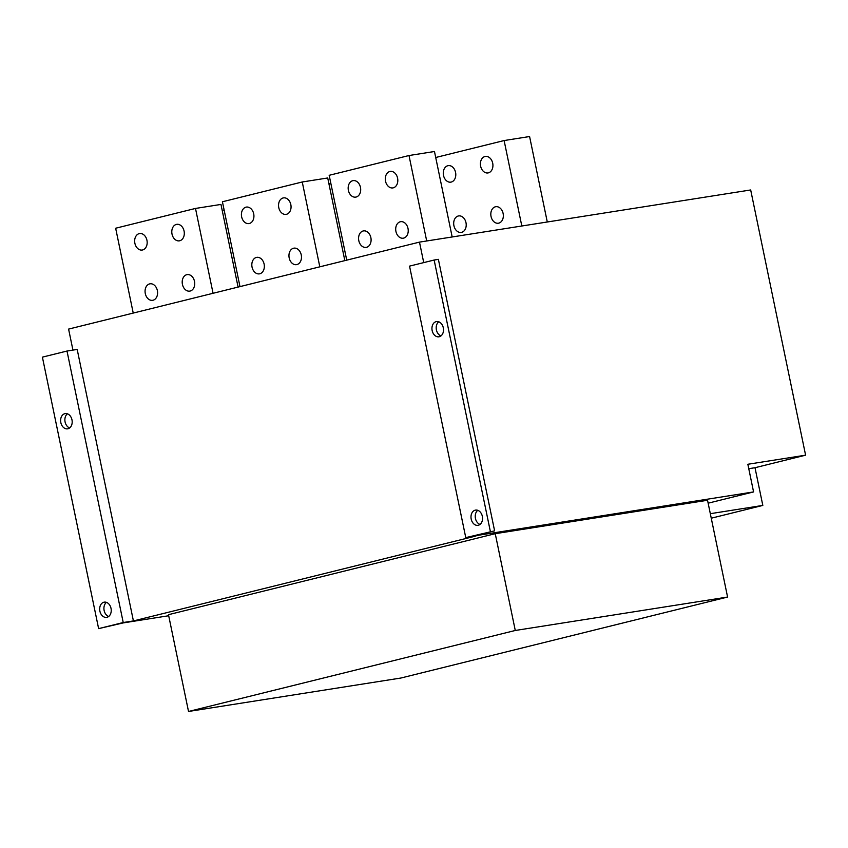 <?xml version="1.0" encoding="UTF-8"?>
<svg xmlns="http://www.w3.org/2000/svg" width="848" height="848" viewBox="0 0 848 848"><rect width="100%" height="100%" fill="white"/><g stroke="black" fill="none" stroke-linecap="round" stroke-linejoin="round"><path stroke-width="1.27" d="M491.045 216.463A8.353 6.201 81.1 0 1 495.783 206.711A8.353 6.201 81.1 0 1 503.214 214.003A8.353 6.201 81.1 0 1 498.38 223.215A8.353 6.201 81.1 0 1 491.045 216.463M480.636 166.187A8.353 6.201 81.1 0 1 485.363 156.435A8.353 6.201 81.1 0 1 492.794 163.717A8.353 6.201 81.1 0 1 487.971 172.939A8.353 6.201 81.1 0 1 480.636 166.187M453.913 225.663A8.353 6.201 81.1 0 1 458.651 215.922A8.353 6.201 81.1 0 1 466.082 223.204A8.353 6.201 81.1 0 1 461.248 232.416A8.353 6.201 81.1 0 1 453.913 225.663M443.504 175.388A8.353 6.201 81.1 0 1 448.232 165.646A8.353 6.201 81.1 0 1 455.662 172.928A8.353 6.201 81.1 0 1 450.839 182.14A8.353 6.201 81.1 0 1 443.504 175.388M435.713 157.495L504.115 140.545L521.817 226.003M395.931 231.44A8.353 6.201 81.1 0 1 400.669 221.688A8.353 6.201 81.1 0 1 408.1 228.971A8.353 6.201 81.1 0 1 403.266 238.193A8.353 6.201 81.1 0 1 395.931 231.44M385.522 181.165A8.353 6.201 81.1 0 1 390.26 171.413A8.353 6.201 81.1 0 1 397.68 178.695A8.353 6.201 81.1 0 1 392.857 187.917A8.353 6.201 81.1 0 1 385.522 181.165M358.799 240.641A8.353 6.201 81.1 0 1 363.538 230.9A8.353 6.201 81.1 0 1 370.968 238.182A8.353 6.201 81.1 0 1 366.135 247.393A8.353 6.201 81.1 0 1 358.799 240.641M348.39 190.365A8.353 6.201 81.1 0 1 353.128 180.624A8.353 6.201 81.1 0 1 360.559 187.906A8.353 6.201 81.1 0 1 355.725 197.118A8.353 6.201 81.1 0 1 348.39 190.365M346.737 260.156L329.172 175.303L409.001 155.523L426.703 240.98M409.001 155.523L434.473 151.506L452.175 236.974M504.115 140.545L529.587 136.528L547.289 221.996M213.06 293.281L195.496 208.438L115.657 228.229L133.231 313.071M222.208 210.421L224.105 209.954M182.426 284.356A8.353 6.201 81.1 0 1 187.164 274.614A8.353 6.201 81.1 0 1 194.595 281.896A8.353 6.201 81.1 0 1 189.761 291.118A8.353 6.201 81.1 0 1 182.426 284.356M172.017 234.08A8.353 6.201 81.1 0 1 176.744 224.338A8.353 6.201 81.1 0 1 184.175 231.621A8.353 6.201 81.1 0 1 179.352 240.843A8.353 6.201 81.1 0 1 172.017 234.08M145.294 293.567A8.353 6.201 81.1 0 1 150.032 283.815A8.353 6.201 81.1 0 1 157.463 291.108A8.353 6.201 81.1 0 1 152.629 300.319A8.353 6.201 81.1 0 1 145.294 293.567M134.885 243.291A8.353 6.201 81.1 0 1 139.613 233.539A8.353 6.201 81.1 0 1 147.043 240.832A8.353 6.201 81.1 0 1 142.22 250.043A8.353 6.201 81.1 0 1 134.885 243.291M195.496 208.438L220.968 204.432L238.087 287.08M188.521 711.472L515.277 630.477L495.243 533.689L168.476 614.683L188.521 711.472L400.828 678.04L727.584 597.045L515.277 630.477M495.243 533.689L707.539 500.256L727.584 597.045M711.26 518.202L762.818 505.419L755.006 467.714L748.773 468.7M755.006 467.714L805.6 455.175L747.851 464.269L753.575 491.925L474.191 535.915L494.607 530.848L465.764 537.621L409.542 266.124L434.144 260.029L490.367 531.526M60.833 422.601A7.706 5.724 81.1 0 1 65.211 413.601A7.706 5.724 81.1 0 1 72.069 420.332A7.706 5.724 81.1 0 1 67.607 428.834A7.706 5.724 81.1 0 1 60.833 422.601M99.884 611.132A7.706 5.724 81.1 0 1 104.251 602.144A7.706 5.724 81.1 0 1 111.109 608.864A7.706 5.724 81.1 0 1 106.647 617.365A7.706 5.724 81.1 0 1 99.884 611.132M67.003 351.04L123.225 622.527L98.622 628.622L42.4 357.135L67.003 351.04L77.189 349.429L133.412 620.927L123.225 622.527M72.939 350.097L68.593 329.098L419.484 242.115L750.681 189.963L805.6 455.175M168.699 615.743L123.289 622.898L98.622 628.622M432.151 330.561A7.706 5.724 81.1 0 1 436.529 321.562A7.706 5.724 81.1 0 1 443.387 328.282A7.706 5.724 81.1 0 1 438.925 336.794A7.706 5.724 81.1 0 1 432.151 330.561M471.202 519.093A7.706 5.724 81.1 0 1 475.569 510.093A7.706 5.724 81.1 0 1 482.427 516.824A7.706 5.724 81.1 0 1 477.965 525.325A7.706 5.724 81.1 0 1 471.202 519.093M133.412 620.927L475.951 536.01L465.764 537.621M419.484 242.115L423.724 262.615M434.144 260.029L438.384 259.361L494.607 530.848M108.682 616.475A7.706 5.724 81.1 0 1 104.124 610.465A7.706 5.724 81.1 0 1 106.466 602.366M69.642 427.943A7.706 5.724 81.1 0 1 65.084 421.933A7.706 5.724 81.1 0 1 67.416 413.824M480 524.435A7.706 5.724 81.1 0 1 475.442 518.425A7.706 5.724 81.1 0 1 477.774 510.316M440.96 335.903A7.706 5.724 81.1 0 1 436.402 329.893A7.706 5.724 81.1 0 1 438.734 321.784M328.96 183.952L330.858 183.486M239.984 286.613L222.42 201.771L302.248 181.981L327.72 177.974L344.839 260.622M302.248 181.981L319.813 266.823M289.179 257.898A8.353 6.201 81.1 0 1 293.917 248.157A8.353 6.201 81.1 0 1 301.347 255.439A8.353 6.201 81.1 0 1 296.514 264.65A8.353 6.201 81.1 0 1 289.179 257.898M278.769 207.622A8.353 6.201 81.1 0 1 283.508 197.881A8.353 6.201 81.1 0 1 290.928 205.163A8.353 6.201 81.1 0 1 286.105 214.374A8.353 6.201 81.1 0 1 278.769 207.622M252.047 267.099A8.353 6.201 81.1 0 1 256.785 257.357A8.353 6.201 81.1 0 1 264.216 264.64A8.353 6.201 81.1 0 1 259.382 273.862A8.353 6.201 81.1 0 1 252.047 267.099M241.638 216.823A8.353 6.201 81.1 0 1 246.376 207.082A8.353 6.201 81.1 0 1 253.796 214.364A8.353 6.201 81.1 0 1 248.973 223.575A8.353 6.201 81.1 0 1 241.638 216.823M753.575 491.925L708.144 503.182M762.818 505.419L710.327 513.687"/></g></svg>

